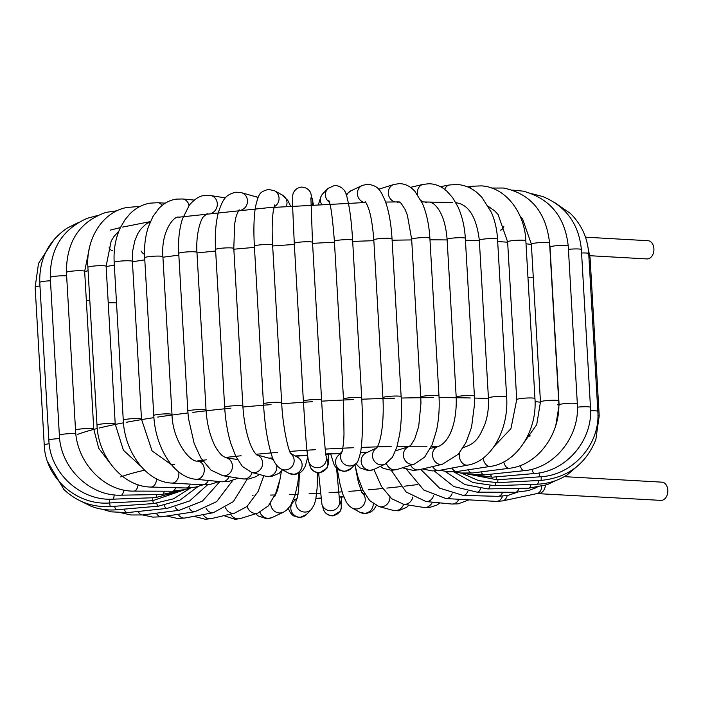 <?xml version="1.0" encoding="UTF-8"?>
<svg xmlns="http://www.w3.org/2000/svg" width="703" height="703" viewBox="0 0 703 703"><rect width="100%" height="100%" fill="white"/><g stroke="black" fill="none" stroke-linecap="round" stroke-linejoin="round"><path stroke-width="1.05" d="M507.171 495.58A9.13 6.555 78 0 1 502.645 500.905L496.274 501.397A9.13 6.476 93.2 0 0 497.311 501.336A9.13 6.476 93.2 0 0 502.522 496.213A9.13 6.476 93.2 0 1 497.311 501.336A9.13 6.476 93.2 0 1 496.274 501.397L445.957 498.55L423.786 490.044L406.624 469.419M564.289 476.643L661.883 482.153A9.13 6.476 93.2 0 1 667.85 490.896A9.13 6.476 93.2 0 1 661.892 500.316A9.13 6.476 93.2 0 1 660.855 500.378L536.969 493.576A9.13 6.555 78 0 1 536.776 493.62M589.922 255.716L646.927 258.932A9.13 6.476 -86.8 0 0 653.904 248.73A9.13 6.476 -86.8 0 0 647.964 240.707L585.485 237.183M479.349 240.698A259.899 29.201 176.7 0 0 465.43 240.268M447.134 239.934A259.899 29.201 176.7 0 0 429.981 239.837M411.703 239.934A259.899 29.201 176.7 0 0 392.116 240.233M373.864 240.698A259.899 29.201 176.7 0 0 352.686 241.428M334.452 242.219A259.899 29.201 176.7 0 0 312.571 243.361M294.346 244.468A259.899 29.201 176.7 0 0 272.659 245.98M254.451 247.412A259.899 29.201 176.7 0 0 233.844 249.222M215.663 250.997A259.899 29.201 176.7 0 0 196.998 253.001M178.834 255.163A259.899 29.201 176.7 0 0 162.938 257.236M144.8 259.855A259.899 29.201 176.7 0 0 132.419 261.815M114.325 265.031A259.899 29.201 176.7 0 0 106.144 266.648M88.095 270.725A259.899 29.201 176.7 0 0 84.676 271.604M438.804 446.343A216.436 24.315 176.7 0 0 431.457 446.264M426.941 446.238A216.436 24.315 176.7 0 0 397.054 446.44M391.158 446.546A216.436 24.315 176.7 0 0 361.316 447.407M353.776 447.706A216.436 24.315 176.7 0 0 325.208 449.103M315.7 449.665A216.436 24.315 176.7 0 0 289.75 451.431M277.843 452.363A216.436 24.315 176.7 0 0 256.015 454.287M241.103 455.764A216.436 24.315 176.7 0 0 225.074 457.521M206.374 459.806A216.436 24.315 176.7 0 0 197.209 461.036M174.564 464.463A216.436 24.315 176.7 0 0 172.428 464.824M144.598 470.202A216.436 24.315 176.7 0 0 123.649 475.869M122.454 476.283A216.436 24.315 176.7 0 0 120.652 476.933M77.602 434.384A259.899 29.201 -3.3 0 1 97.269 428.505M99.088 428.057A259.899 29.201 -3.3 0 1 123.464 422.819M126.18 422.31A259.899 29.201 -3.3 0 1 153.922 417.644M157.683 417.081A259.899 29.201 -3.3 0 1 187.947 412.96M192.868 412.353A259.899 29.201 -3.3 0 1 230.944 408.171M242.939 407.019A259.899 29.201 -3.3 0 1 271.05 404.603M281.754 403.777A259.899 29.201 -3.3 0 1 312.299 401.712M321.666 401.158A259.899 29.201 -3.3 0 1 353.767 399.55M361.781 399.225A259.899 29.201 -3.3 0 1 394.524 398.188M401.211 398.039A259.899 29.201 -3.3 0 1 433.654 397.643M439.067 397.634A259.899 29.201 -3.3 0 1 470.298 397.968M474.516 398.065A259.899 29.201 -3.3 0 1 488.444 398.496M269.144 458.198A172.973 19.429 -3.3 0 1 272.667 457.873M295.242 455.975A172.973 19.429 -3.3 0 1 307.51 455.096M325.761 453.962A172.973 19.429 -3.3 0 1 340.498 453.207M360.604 452.416A172.973 19.429 -3.3 0 1 367.634 452.205M417.564 484.578A172.973 19.429 -3.3 0 1 404.093 486.221M401.026 486.573A172.973 19.429 -3.3 0 1 386.852 488.084M382.731 488.497A172.973 19.429 -3.3 0 1 368.346 489.815M362.959 490.272A172.973 19.429 -3.3 0 1 348.952 491.371M342.045 491.854A172.973 19.429 -3.3 0 1 329.057 492.698M320.331 493.19A172.973 19.429 -3.3 0 1 309.074 493.761M298.107 494.235A172.973 19.429 -3.3 0 1 289.408 494.56M275.638 494.956A172.973 19.429 -3.3 0 1 270.462 495.07M253.071 495.299A172.973 19.429 -3.3 0 1 252.614 495.299M293.661 499.358A216.436 24.315 176.7 0 0 295.805 499.271M315.937 498.322A216.436 24.315 176.7 0 0 320.858 498.058M339.11 496.959A216.436 24.315 176.7 0 0 343.688 496.661M531.38 244.416A259.899 29.201 176.7 0 0 526.02 243.818M507.645 242.21A259.899 29.201 176.7 0 0 497.689 241.568M535.062 401.606A259.899 29.201 -3.3 0 1 540.475 402.221M557.417 404.752A259.899 29.201 -3.3 0 1 559.122 405.077M467.846 491.274A9.13 5.457 91.5 0 1 463.892 495.334A9.13 5.457 91.5 0 1 463.119 495.404L439.577 488.146L420.719 469.376M502.663 492.241A9.13 5.457 91.5 0 1 498.726 496.265A9.13 5.457 91.5 0 1 497.952 496.336L463.119 495.404M528.225 436.704A9.13 1.028 -3.3 0 1 530.027 435.974A9.13 1.028 -3.3 0 1 530.273 435.93M527.953 277.369A9.13 1.028 -3.3 0 1 533.269 277.237M500.325 230.145A9.13 4.315 -89.8 0 0 500.87 230.074A9.13 4.315 -89.8 0 0 503.875 226.234M480.58 488.576A9.13 4.315 90.2 0 1 477.689 492.091A9.13 4.315 90.2 0 1 477.135 492.162L453.795 486.546L434.226 470.931M518.99 488.374A9.13 4.315 90.2 0 1 515.984 492.205A9.13 4.315 90.2 0 1 515.44 492.285L477.135 492.162M489.991 485.694A9.13 3.076 89 0 1 488.084 488.84A9.13 3.076 89 0 1 487.715 488.91L464.868 484.56L445.104 471.441M531.046 484.429A9.13 3.076 89 0 1 528.99 488.137A9.13 3.076 89 0 1 528.63 488.207L487.715 488.91M495.835 482.715A9.13 1.775 88 0 1 494.833 485.641A9.13 1.775 88 0 1 494.64 485.711L472.996 482.522L453.734 471.854M538.533 480.509A9.13 1.775 88 0 1 537.444 484.139A9.13 1.775 88 0 1 537.241 484.209L494.64 485.711M497.917 479.718L497.759 482.645L478.778 480.703L461.273 473.075M541.266 476.704L541.117 480.377L497.759 482.645M597.919 415.376A9.13 1.028 -3.3 0 1 599.202 415.816A9.13 1.028 -3.3 0 1 599.193 415.868M588.956 257.597A9.13 1.028 -3.3 0 1 590.098 258.019A9.13 1.028 -3.3 0 1 590.089 258.071M581.574 252.992A9.13 1.028 -3.3 0 1 588.666 253.475A9.13 1.028 -3.3 0 1 588.719 253.581L597.822 411.378C600.547 444.032 572.927 475.36 540.159 476.792L497.03 479.78L465.799 473.646M496.133 476.854A9.13 0.931 86 0 0 496.916 479.727A9.13 0.931 86 0 0 497.03 479.78M590.582 410.789A9.13 1.028 -3.3 0 1 597.77 411.273A9.13 1.028 -3.3 0 1 597.822 411.378M539.122 472.934A9.13 0.931 86 0 0 540.045 476.739A9.13 0.931 86 0 0 540.159 476.792M568.428 249.363A9.13 1.028 -3.3 0 1 569.931 249.214A9.13 1.028 -3.3 0 1 581.073 249.31A9.13 1.028 -3.3 0 1 581.381 249.547L590.476 407.345C593.165 439.902 566.398 471.581 534.412 473.532L492.46 477.179L468.488 474.235M490.501 474.226A9.13 2.267 85 0 0 492.197 477.135A9.13 2.267 85 0 0 492.46 477.179M577.444 407.169A9.13 1.028 -3.3 0 1 579.035 407.011A9.13 1.028 -3.3 0 1 590.177 407.107A9.13 1.028 -3.3 0 1 590.476 407.345M532.074 469.209A9.13 2.267 85 0 0 534.139 473.497A9.13 2.267 85 0 0 534.412 473.532M549.57 242.799L550.01 247.069A9.13 1.028 -3.3 0 1 555.502 245.813A9.13 1.028 -3.3 0 1 567.488 245.663A9.13 1.028 -3.3 0 1 568.235 246.024L577.33 403.821C579.975 436.247 554.658 468.242 524.007 470.685L484.182 474.894L467.908 474.121L464.525 473.321M481.107 471.862A9.13 3.55 84 0 0 483.743 474.868A9.13 3.55 84 0 0 484.182 474.894M550.01 247.069L559.113 404.866A9.13 1.028 -3.3 0 1 564.606 403.61A9.13 1.028 -3.3 0 1 576.583 403.46A9.13 1.028 -3.3 0 1 577.33 403.821M520.194 465.562A9.13 3.55 84 0 0 523.568 470.659A9.13 3.55 84 0 0 524.007 470.685M520.018 216.023L522.689 219.213L531.363 244.126A9.13 1.028 -3.3 0 1 535.651 243.01A9.13 1.028 -3.3 0 1 548.208 242.614A9.13 1.028 -3.3 0 1 549.588 243.08L558.683 400.877C561.249 433.127 537.997 465.386 509.192 468.295L472.381 472.978L460.65 473.005L454.446 471.801M468.136 469.815A9.13 4.754 82.7 0 0 471.757 472.978A9.13 4.754 82.7 0 0 472.381 472.978M531.363 244.126L540.458 401.923A9.13 1.028 -3.3 0 1 544.746 400.807A9.13 1.028 -3.3 0 1 557.303 400.42A9.13 1.028 -3.3 0 1 558.683 400.877M503.726 461.941A9.13 4.754 82.7 0 0 508.568 468.295A9.13 4.754 82.7 0 0 509.192 468.295M488.436 206.454L494.947 211.111L498.093 214.582L507.628 241.832A9.13 1.028 -3.3 0 1 510.809 240.865A9.13 1.028 -3.3 0 1 523.656 240.241A9.13 1.028 -3.3 0 1 525.844 240.778L534.948 398.575C537.391 430.631 516.837 463.031 490.325 466.414L457.354 471.467L448.356 471.818L440.016 470.281M451.853 468.066A9.13 5.852 81.3 0 0 456.493 471.502A9.13 5.852 81.3 0 0 457.354 471.467M507.628 241.832L516.723 399.629A9.13 1.028 -3.3 0 1 519.912 398.663A9.13 1.028 -3.3 0 1 532.76 398.039A9.13 1.028 -3.3 0 1 534.948 398.575M483.137 458.128A9.13 5.852 81.3 0 0 489.464 466.44A9.13 5.852 81.3 0 0 490.325 466.414M469.745 187.877A9.13 5.852 -98.7 0 1 472.442 186.233L467.723 186.954M455.852 202.71L455.852 202.71C468.62 204.406 476.449 216.911 479.323 240.233A9.13 1.028 -3.3 0 1 481.546 239.424A9.13 1.028 -3.3 0 1 494.402 238.589A9.13 1.028 -3.3 0 1 497.548 239.178L506.643 396.984C508.919 428.821 491.722 461.177 467.855 465.078L439.454 470.386L432.257 470.913L422.477 468.963M432.556 466.59A9.13 6.819 79.4 0 0 438.294 470.474A9.13 6.819 79.4 0 0 439.454 470.386M479.323 240.233L488.427 398.03A9.13 1.028 -3.3 0 1 490.65 397.221A9.13 1.028 -3.3 0 1 503.497 396.387A9.13 1.028 -3.3 0 1 506.643 396.984M459.516 452.767A9.13 6.819 79.4 0 0 459.287 455.825A9.13 6.819 79.4 0 0 466.695 465.158A9.13 6.819 79.4 0 0 467.855 465.078M444.744 189.432A9.13 6.819 -100.6 0 1 449.384 184.994L440.421 186.673M488.427 398.03C488.91 407.345 487.715 416.132 484.85 424.41C479.525 436.282 476.845 443.075 464.498 447.134A9.13 6.819 79.4 0 0 463.224 447.547M428.768 201.989C431.791 202.279 434.577 204.09 437.143 207.42C442.618 214.371 445.939 225.022 447.099 239.371A9.13 1.028 -3.3 0 1 448.514 238.73A9.13 1.028 -3.3 0 1 461.08 237.702A9.13 1.028 -3.3 0 1 465.324 238.317L474.42 396.114L474.587 403.777L471.528 427.371L465.817 442.908L458.242 454.261L442.336 464.296L419.137 469.745L413.162 470.404L402.441 467.803M427.222 202.156A9.13 7.636 -103.2 0 1 425.658 202.332M410.614 465.237A9.13 7.636 76.8 0 0 417.573 469.92A9.13 7.636 76.8 0 0 419.137 469.745M447.099 239.371L456.194 397.169A9.13 1.028 -3.3 0 1 457.609 396.536A9.13 1.028 -3.3 0 1 470.184 395.499A9.13 1.028 -3.3 0 1 474.42 396.114M456.194 397.169C456.994 419.594 450.975 441.405 438.162 446.528A9.13 7.636 76.8 0 0 432.547 455.298A9.13 7.636 76.8 0 0 440.772 464.463A9.13 7.636 76.8 0 0 442.336 464.296M417.652 194.784A9.13 7.636 -103.2 0 1 417.433 193.167A9.13 7.636 -103.2 0 1 423.048 184.388L410.473 187.35M423.443 201.919A9.13 7.636 -103.2 0 1 421.062 200.557M385.631 202.06L399.269 201.893L401.114 203.29L405.077 209.415L407.38 215.188L411.668 239.257A9.13 1.028 -3.3 0 1 412.433 238.8A9.13 1.028 -3.3 0 1 424.445 237.588A9.13 1.028 -3.3 0 1 429.885 238.212L438.988 396.009C439.647 408.048 438.839 419.48 436.545 430.306L432.169 444.621L424.726 457.047L414.471 464.033L397.002 469.499L391.712 470.333L383.381 468.391L380.182 466.458M399.251 201.893L399.313 201.893A9.13 8.278 -107.4 0 1 397.151 202.244M386.422 463.435A9.13 8.278 72.6 0 0 394.796 469.85A9.13 8.278 72.6 0 0 397.002 469.499M411.668 239.257L420.763 397.054A9.13 1.028 -3.3 0 1 421.536 396.597A9.13 1.028 -3.3 0 1 433.549 395.385A9.13 1.028 -3.3 0 1 438.988 396.009M420.763 397.054L420.956 403.179L418.698 426.457L414.717 438.971L410.877 445.148L409.014 446.616A9.13 8.278 72.6 0 0 403.399 455.386A9.13 8.278 72.6 0 0 412.266 464.375A9.13 8.278 72.6 0 0 414.471 464.033M394.919 201.937A9.13 8.278 -107.4 0 1 388.284 193.246A9.13 8.278 -107.4 0 1 393.9 184.476L378.618 189.265M365.165 201.603C369.374 207.28 372.256 220.048 373.811 239.908A9.13 1.028 -3.3 0 1 374.137 239.618A9.13 1.028 -3.3 0 1 385.314 238.255A9.13 1.028 -3.3 0 1 392.037 238.853L401.141 396.659C401.888 410.324 401.378 422.986 399.612 434.647L396.861 447.09L392.476 457.24L385.191 464.094L373.829 469.463L368.557 470.738L359.892 467.838L355.823 463.629M376.782 447.881L366.035 452.96A9.13 8.735 64.7 0 0 370.455 470.263A9.13 8.735 64.7 0 0 373.829 469.463M373.811 239.908L382.915 397.705A9.13 1.028 -3.3 0 1 383.232 397.415A9.13 1.028 -3.3 0 1 394.409 396.053A9.13 1.028 -3.3 0 1 401.141 396.659M376.738 447.934A9.13 8.735 64.7 0 0 381.817 464.894A9.13 8.735 64.7 0 0 385.191 464.094M346.517 195.75A9.13 8.735 -115.3 0 1 350.92 190.821L362.282 185.451A9.13 8.735 -115.3 0 0 364.462 202.526M328.732 200.276C330.674 203.94 332.563 217.614 334.4 241.296A9.13 1.028 -3.3 0 1 334.452 241.173A9.13 1.028 -3.3 0 1 344.558 239.688A9.13 1.028 -3.3 0 1 352.616 240.25L361.72 398.047C362.924 420.42 362.616 438.136 360.806 451.203C358.969 459.252 357.405 463.286 356.131 463.312L351.14 468.462L344.285 471.59L337.967 469.683L334.338 465.465L330.682 453.971M342.141 451.519L338.038 455.746A9.13 8.998 44.1 0 0 345.111 471.159A9.13 8.998 44.1 0 0 351.14 468.462M334.4 241.296L343.495 399.093A9.13 1.028 -3.3 0 1 343.556 398.97A9.13 1.028 -3.3 0 1 353.653 397.494A9.13 1.028 -3.3 0 1 361.72 398.047M342.062 451.792A9.13 8.998 44.1 0 0 356.131 463.312M321.535 204.239A9.13 8.998 -135.9 0 1 322.923 193.615L327.914 188.474A9.13 8.998 -135.9 0 0 329.443 202.306M313.459 204.67L310.911 193.808A9.13 9.069 162.8 0 1 310.831 199.388M310.911 193.808C311.034 193.404 309.092 187.385 301.455 187.086C293.959 188.096 292.501 194.916 292.773 195.662L292.659 207.253L294.285 243.396A9.13 1.028 -3.3 0 1 294.285 243.396A9.13 1.028 -3.3 0 1 303.081 241.867A9.13 1.028 -3.3 0 1 312.501 242.315A9.13 1.028 -3.3 0 1 312.51 242.35A9.13 1.028 -3.3 0 1 312.51 242.377L310.893 197.868M312.404 198.615A9.13 9.069 162.8 0 1 312.114 204.749M319.32 472.504A9.13 9.069 -17.2 0 0 327.519 460.746L326.087 456.142A9.13 9.069 -17.2 0 1 317.826 467.706A9.13 9.069 -17.2 0 1 308.591 461.353L310.085 466.159A9.13 9.069 -17.2 0 0 319.32 472.504M303.388 401.228A9.13 1.028 -3.3 0 1 303.388 401.193A9.13 1.028 -3.3 0 1 312.185 399.664A9.13 1.028 -3.3 0 1 321.605 400.121A9.13 1.028 -3.3 0 1 321.605 400.148C323.037 425.93 325.357 453.356 326.104 456.229L326.025 455.948M290.559 206.067L287.835 200.496L282.421 195.091L274.478 190.741A9.13 8.928 118.8 0 1 274.126 206.77M274.478 190.741L268.309 189.379C259.688 192.209 259.012 192.64 255.523 206.585C253.862 216.84 253.475 230.03 254.381 246.164A9.13 1.028 -3.3 0 1 261.824 244.723A9.13 1.028 -3.3 0 1 272.456 244.943A9.13 1.028 -3.3 0 1 272.606 245.11C271.859 231.05 272.07 219.793 273.247 211.339L274.776 204.845M282.421 195.091A9.13 8.928 118.8 0 1 286.341 206.357M254.381 246.164L263.484 403.961C264.794 425.025 267.527 442.082 271.674 455.149C273.564 461.643 276.613 466.221 280.813 468.875L288.748 473.233A9.13 8.928 -61.2 0 0 302.097 464.534A9.13 8.928 -61.2 0 0 297.536 457.231L290.691 453.47M263.484 403.961A9.13 1.028 -3.3 0 1 270.927 402.52A9.13 1.028 -3.3 0 1 281.551 402.74A9.13 1.028 -3.3 0 1 281.701 402.907C282.624 426.027 288.494 451.695 290.989 453.953M280.813 468.875A9.13 8.928 -61.2 0 0 290.805 453.672M258.098 197.42L241.234 192.631A9.13 8.585 105 0 1 247.482 200.619A9.13 8.585 105 0 1 241.577 209.986M241.234 192.631L235.98 192.183C226.085 194.582 222.948 198.369 218.325 212.728C215.698 223.062 214.784 235.329 215.575 249.53A9.13 1.028 -3.3 0 1 221.709 248.203A9.13 1.028 -3.3 0 1 233.299 248.177A9.13 1.028 -3.3 0 1 233.8 248.475L234.626 224.108L235.663 218.633C235.804 216.638 238.466 210.25 239.257 209.819M255.444 196.445A9.13 8.585 105 0 1 258.001 197.64M215.575 249.53L224.679 407.327C225.452 420.236 227.473 432.187 230.742 443.18L235.619 456.01L242.359 466.405L251.621 472.398L265.822 476.212A9.13 8.585 -75 0 0 268.713 476.449A9.13 8.585 -75 0 0 276.797 466.572A9.13 8.585 -75 0 0 276.622 465.228M273.643 460.184A9.13 8.585 -75 0 0 270.558 458.584L256.639 454.841A9.13 8.585 -75 0 1 262.597 462.759A9.13 8.585 -75 0 1 254.504 472.636A9.13 8.585 -75 0 1 251.621 472.398M224.679 407.327A9.13 1.028 -3.3 0 1 230.804 406A9.13 1.028 -3.3 0 1 242.394 405.974A9.13 1.028 -3.3 0 1 242.895 406.272C244.143 427.371 249.767 448.444 256.727 454.911L256.349 454.771M225.417 197.894L210.654 195.566A9.13 8.058 99 0 1 217.297 203.642A9.13 8.058 99 0 1 211.919 213.044M210.654 195.566L205.127 195.443C200.056 195.601 194.793 198.835 189.327 205.162L182.385 219.081C179.239 229.169 178.026 240.611 178.738 253.423A9.13 1.028 -3.3 0 1 183.615 252.228A9.13 1.028 -3.3 0 1 195.917 251.964A9.13 1.028 -3.3 0 1 196.954 252.377C195.715 233.581 200.873 219.116 203.571 216.594L207.227 213.58M178.738 253.423L187.833 411.22L188.448 418.311L194.177 443.514L200.821 457.908L210.926 470.079L222.921 475.729L243.08 478.91A9.13 8.058 -81 0 0 245.022 478.954A9.13 8.058 -81 0 0 252.149 472.539M187.833 411.22A9.13 1.028 -3.3 0 1 192.71 410.025A9.13 1.028 -3.3 0 1 205.012 409.761A9.13 1.028 -3.3 0 1 206.058 410.174C206.84 422.239 209.266 432.969 213.334 442.372C215.065 446.897 217.974 451.3 222.069 455.588L225.768 457.697L237.473 459.551M222.921 475.729A9.13 8.058 -81 0 0 224.863 475.773A9.13 8.058 -81 0 0 232.412 465.781A9.13 8.058 -81 0 0 225.768 457.697M194.239 200.1L182.71 198.984A9.13 7.346 95.5 0 1 189.002 205.601M182.71 198.984L176.312 199.116C169.581 200.127 163.694 203.325 158.658 208.703L152.867 216.647L148.236 227.21C145.249 236.542 144.062 246.718 144.677 257.755A9.13 1.028 -3.3 0 1 148.403 256.709A9.13 1.028 -3.3 0 1 161.136 256.208A9.13 1.028 -3.3 0 1 162.903 256.709C160.82 231.138 174.353 215.303 178.834 217.192L268.502 207.675L365.841 202.49M144.677 257.755L153.781 415.552C155.31 447.293 173.659 477.565 196.067 479.288L221.726 481.766A9.13 7.346 -84.5 0 0 223.132 481.74A9.13 7.346 -84.5 0 0 229.073 476.704M153.781 415.552A9.13 1.028 -3.3 0 1 157.498 414.506A9.13 1.028 -3.3 0 1 170.24 414.005A9.13 1.028 -3.3 0 1 172.007 414.506C172.534 440.342 189.88 462.574 197.824 461.115L203.246 461.643M196.067 479.288A9.13 7.346 -84.5 0 0 197.473 479.253A9.13 7.346 -84.5 0 0 204.292 469.173A9.13 7.346 -84.5 0 0 197.824 461.115M165.354 203.149L157.806 202.719A9.13 6.476 93.2 0 1 162.112 205.469M157.806 202.719L150.02 203.149C142.498 204.468 135.864 207.974 130.117 213.65L125.134 219.529L120.31 227.798C115.538 238.168 113.491 249.714 114.176 262.439A9.13 1.028 -3.3 0 1 116.865 261.551A9.13 1.028 -3.3 0 1 129.747 260.822A9.13 1.028 -3.3 0 1 132.401 261.384L132.639 251.164L134.765 240.865L137.858 233.537L140.582 229.327L145.802 224.213L150.249 221.876M114.176 262.439L123.271 420.236C124.607 452.214 146.742 482.267 171.892 483.075L202.482 484.806A9.13 6.476 -86.8 0 0 203.51 484.745A9.13 6.476 -86.8 0 0 208.369 480.474M123.271 420.236A9.13 1.028 -3.3 0 1 125.96 419.348A9.13 1.028 -3.3 0 1 138.851 418.619A9.13 1.028 -3.3 0 1 141.496 419.181L152.041 450.878L171.435 464.709M171.892 483.075A9.13 6.476 -86.8 0 0 172.929 483.023A9.13 6.476 -86.8 0 0 178.87 472.873A9.13 6.476 -86.8 0 0 178.773 471.933M139.44 206.744L136.391 206.664A9.13 5.457 91.5 0 1 138.359 207.341M136.391 206.664L126.549 207.543C102.62 212.034 85.775 238.879 87.901 267.351A9.13 1.028 -3.3 0 1 89.694 266.63A9.13 1.028 -3.3 0 1 102.445 265.69A9.13 1.028 -3.3 0 1 106.118 266.296L111.179 240.98L114.123 236.287L118.86 231.155M87.901 267.351L96.996 425.148C98.209 457.354 123.42 487.012 151.022 487.047L185.856 487.979A9.13 5.457 -88.5 0 0 186.62 487.908A9.13 5.457 -88.5 0 0 190.46 484.13M96.996 425.148A9.13 1.028 -3.3 0 1 98.789 424.427A9.13 1.028 -3.3 0 1 111.54 423.487A9.13 1.028 -3.3 0 1 115.222 424.102L123.385 450.219L140.934 466.309M151.022 487.047A9.13 5.457 -88.5 0 0 151.786 486.977A9.13 5.457 -88.5 0 0 156.672 478.892M117.014 210.751L105.881 212.411C79.518 221.673 66.372 241.665 66.433 272.395A9.13 1.028 -3.3 0 1 67.506 271.85A9.13 1.028 -3.3 0 1 79.834 270.725A9.13 1.028 -3.3 0 1 84.659 271.349L89.457 247.746M66.433 272.395L75.537 430.192C76.671 462.6 104.308 491.784 133.974 491.107L172.27 491.221A9.13 4.315 -89.8 0 0 172.824 491.151A9.13 4.315 -89.8 0 0 175.688 487.706M75.537 430.192A9.13 1.028 -3.3 0 1 76.601 429.647A9.13 1.028 -3.3 0 1 88.93 428.522A9.13 1.028 -3.3 0 1 93.763 429.146L98.736 448.303L110.345 463.541M133.974 491.107A9.13 4.315 -89.8 0 0 134.519 491.037A9.13 4.315 -89.8 0 0 138.104 484.762M97.357 215.566L87.172 218.317C62.365 229.327 50.062 249.038 50.273 277.457A9.13 1.028 -3.3 0 1 50.792 277.079A9.13 1.028 -3.3 0 1 62.418 275.796A9.13 1.028 -3.3 0 1 66.636 275.901M50.273 277.457L59.368 435.254C60.458 467.829 89.879 496.52 121.153 495.176L162.059 494.481A9.13 3.076 -91 0 0 162.428 494.402A9.13 3.076 -91 0 0 164.353 491.204M59.368 435.254A9.13 1.028 -3.3 0 1 59.896 434.876A9.13 1.028 -3.3 0 1 71.521 433.593A9.13 1.028 -3.3 0 1 75.827 433.707M121.153 495.176A9.13 3.076 -91 0 0 121.514 495.105A9.13 3.076 -91 0 0 123.816 490.053M78.578 222.429L67.057 228.167C48.279 241.164 39.183 259.258 39.763 282.421A9.13 1.028 -3.3 0 1 39.93 282.211A9.13 1.028 -3.3 0 1 50.467 280.796M39.763 282.421L48.867 440.219C49.922 472.917 80.529 501.134 112.858 499.165L155.468 497.662A9.13 1.775 -92 0 0 155.671 497.601A9.13 1.775 -92 0 0 156.681 494.569M48.867 440.219A9.13 1.028 -3.3 0 1 49.025 440.008A9.13 1.028 -3.3 0 1 59.65 438.593M112.858 499.165A9.13 1.775 -92 0 0 113.06 499.104A9.13 1.775 -92 0 0 114.211 494.868M54.509 239.002L38.507 263.423L35.15 287.184A9.13 1.028 -3.3 0 1 35.159 287.132A9.13 1.028 -3.3 0 1 39.974 285.989M44.263 445.025A9.13 1.028 -3.3 0 1 44.245 444.981C45.291 477.759 76.478 505.554 109.308 502.988L152.656 500.721L152.815 497.759M35.15 287.184L44.245 444.981A9.13 1.028 -3.3 0 1 44.254 444.929A9.13 1.028 -3.3 0 1 49.175 443.778M109.308 502.988L109.448 499.192M47.628 461.801L63.929 489.543C77.014 501.819 92.559 507.487 110.564 506.555L153.702 503.568A9.13 0.931 -94 0 1 153.588 503.515A9.13 0.931 -94 0 1 152.762 500.343M110.564 506.555A9.13 0.931 -94 0 1 110.459 506.503A9.13 0.931 -94 0 1 109.571 502.97M80.423 500.94L91.478 506.424C99.589 509.394 107.981 510.51 116.636 509.78L158.579 506.142A9.13 2.267 -95 0 1 158.316 506.107A9.13 2.267 -95 0 1 156.646 503.286M116.636 509.78A9.13 2.267 -95 0 1 116.364 509.745A9.13 2.267 -95 0 1 114.51 506.283M109 246.999A9.13 3.55 84 0 0 111.83 250.444A9.13 3.55 84 0 0 112.26 250.47M102.418 509.28L111.1 511.837L127.375 512.601L167.2 508.392A9.13 3.55 -96 0 1 166.76 508.374A9.13 3.55 -96 0 1 164.133 505.395M127.375 512.601A9.13 3.55 -96 0 1 126.944 512.584A9.13 3.55 -96 0 1 124.115 509.13M86.346 300.497A9.13 1.028 -3.3 0 1 89.808 300.453M121.698 512.9L130.837 514.974L142.577 514.947L179.379 510.264A9.13 4.754 -97.3 0 1 178.755 510.264A9.13 4.754 -97.3 0 1 175.073 506.977M142.577 514.947A9.13 4.754 -97.3 0 1 141.944 514.947A9.13 4.754 -97.3 0 1 138.166 511.468M108.227 302.888A9.13 1.028 -3.3 0 1 115.441 302.835M141.189 251.068A9.13 5.852 81.3 0 0 144.546 254.319M142.604 514.947L152.903 517.118L161.901 516.767L194.88 511.714A9.13 5.852 -98.7 0 1 194.019 511.74A9.13 5.852 -98.7 0 1 189.177 507.97M161.901 516.767A9.13 5.852 -98.7 0 1 161.04 516.802A9.13 5.852 -98.7 0 1 156.303 513.208M166.629 516.046L177.771 518.524L184.968 518.006L213.369 512.689A9.13 6.819 -100.6 0 1 212.209 512.768A9.13 6.819 -100.6 0 1 206.137 508.304M184.968 518.006A9.13 6.819 -100.6 0 1 183.808 518.085A9.13 6.819 -100.6 0 1 178.114 514.28M193.931 516.327L205.32 519.262L211.304 518.612L234.503 513.155A9.13 7.636 -103.2 0 1 232.93 513.322A9.13 7.636 -103.2 0 1 225.584 507.847M211.304 518.612A9.13 7.636 -103.2 0 1 209.74 518.779A9.13 7.636 -103.2 0 1 203.07 514.614M223.879 515.65L235.162 519.359L240.452 518.524L257.922 513.049A9.13 8.278 -107.4 0 1 255.716 513.392A9.13 8.278 -107.4 0 1 247.166 506.362M240.452 518.524A9.13 8.278 -107.4 0 1 238.247 518.867A9.13 8.278 -107.4 0 1 230.584 514.078M255.725 513.735L258.08 515.879L266.789 518.814L272.07 517.549L283.432 512.179A9.13 8.735 -115.3 0 1 270.76 502.742M274.39 496.397A9.13 8.735 -115.3 0 1 274.97 496.019M272.07 517.549A9.13 8.735 -115.3 0 1 259.961 512.285M288.283 508.533L290.436 512.83L293.318 515.8L299.583 517.663L306.438 514.526L311.429 509.385A9.13 8.998 -135.9 0 1 297.36 497.865M306.438 514.526A9.13 8.998 -135.9 0 1 290.831 508.568A9.13 8.998 -135.9 0 1 293.336 501.819L297.439 497.592M339.452 499.209A9.13 9.069 162.8 0 1 331.183 510.738A9.13 9.069 162.8 0 1 321.948 504.385L318.617 472.899M339.444 499.174L340.876 503.779A9.13 9.069 162.8 0 1 332.677 515.536A9.13 9.069 162.8 0 1 323.442 509.192L321.948 504.385M361.922 492.706A9.13 8.928 118.8 0 1 351.931 507.909L349.277 505.949L346.438 502.373L342.792 494.174L339.997 484.015L337.247 469.121M373.223 503.796A9.13 8.928 118.8 0 1 359.866 512.259L351.931 507.909M389.893 497.153A9.13 8.585 105 0 1 381.791 506.793A9.13 8.585 105 0 1 378.908 506.555L369.62 500.545L362.985 490.334L358.082 477.513L354.883 464.604M403.627 504.262A9.13 8.585 105 0 1 396 510.606A9.13 8.585 105 0 1 393.118 510.369L378.908 506.555M412.819 497.039A9.13 8.058 99 0 1 405.482 504.288A9.13 8.058 99 0 1 403.54 504.253L391.703 498.726L381.501 486.538L373.908 469.428M432.363 502.153A9.13 8.058 99 0 1 425.64 507.469A9.13 8.058 99 0 1 423.698 507.434L403.54 504.253M433.628 495.694A9.13 7.346 95.5 0 1 427.38 501.503A9.13 7.346 95.5 0 1 425.974 501.529L406.141 492.012L391.307 470.333M458.839 499.279A9.13 7.346 95.5 0 1 453.04 503.989A9.13 7.346 95.5 0 1 451.634 504.016L425.974 501.529M545.431 485.307A9.13 6.476 93.2 0 1 539.535 493.409A9.13 6.476 93.2 0 1 538.498 493.462M541.741 486.414A9.13 6.555 78 0 1 536.969 493.576L502.645 500.905A9.13 6.555 78 0 1 502.443 500.949M452.082 493.699A9.13 6.476 93.2 0 1 446.994 498.497A9.13 6.476 93.2 0 1 445.957 498.55M110.45 230.083L120.406 227.587M122.603 227.087L150.372 221.603M421.721 201.902L452.407 202.578M269.987 458.426L272.782 458.163M295.699 456.221L307.536 455.368M325.797 454.235L340.217 453.497M360.56 452.706L366.966 452.512M293.546 499.648L295.524 499.569M315.884 498.603L320.884 498.33M339.145 497.232L343.793 496.933M517.329 492.249L507.794 495.457L497.952 496.336M536.987 487.434L528.471 490.589L515.44 492.285M555.774 480.571L547.18 484.683L528.63 488.207M579.843 463.998L567.286 474.833C558.147 480.65 548.129 483.778 537.241 484.209M586.724 241.199L590.098 258.019L599.202 415.816L595.845 439.577C585.898 464.173 567.655 477.776 541.117 480.377M553.929 202.06L570.423 213.457C581.522 224.512 587.62 237.886 588.719 253.581M531.934 193.72L542.874 196.576C566.012 206.304 578.85 223.958 581.381 249.547M512.654 190.1L523.252 191.163C549.983 198.439 564.975 216.726 568.235 246.024M559.113 404.866L555.809 425.315M491.775 188.053L503.506 188.026C530.703 193.659 546.064 212.007 549.588 243.08M540.458 401.923L536.723 424.647L524.245 442.249M472.442 186.233L481.441 185.882C505.255 187.183 524.666 212.034 525.844 240.778M516.723 399.629L510.932 428.698L494.183 446.317M449.384 184.994L456.581 184.476C463.848 184.827 470.527 187.42 476.616 192.262L481.775 197.139L491.432 212.473C494.938 220.637 496.977 229.538 497.548 239.178M464.498 447.134L463.347 447.345M423.048 184.388L429.032 183.738C435.64 183.922 441.633 186.444 446.994 191.295L452.802 197.886L457.996 206.919C462.179 216.155 464.621 226.612 465.324 238.317M438.162 446.528L430.473 448.329M393.9 184.476L399.181 183.641C405.069 183.694 410.324 186.26 414.946 191.365L422.433 203.492C426.607 213.29 429.094 224.863 429.885 238.212M409.014 446.616L395.596 450.816M362.282 185.451L367.555 184.186C378.442 185.9 380.121 189.511 385.402 201.401C388.935 211.454 391.149 223.941 392.037 238.853M382.915 397.705C384.19 419.243 381.421 441.44 376.606 448.101M346.069 194.467L350.92 190.821M327.914 188.474L334.769 185.337C341.781 186.216 345.902 190.337 347.115 197.71C349.681 207.464 351.518 221.647 352.616 240.25M343.495 399.093L343.995 433.628C343.908 441.616 342.431 451.405 341.957 452.091M318.459 204.397L321.104 196.058L322.923 193.615M310.085 466.159C309.944 466.484 311.833 472.557 319.54 472.882L327.106 468.005L328.222 464.305L328.363 454.094M312.51 242.35L321.605 400.148M294.285 243.396L303.388 401.193C305.19 428.628 306.35 450.869 308.591 461.353M288.748 473.233L294.926 474.587L300.322 472.653L303.098 469.999L305.366 466.036L307.765 457.082M272.606 245.11L281.701 402.907M265.822 476.212L271.077 476.66L279.284 473.216L282.553 469.832M233.8 248.475L242.895 406.272M243.08 478.91L248.607 479.033L256.103 476.634L259.372 474.481M196.954 252.377L206.058 410.174M221.726 481.766L228.132 481.643L238.194 478.145M162.903 256.709L172.007 414.506M202.482 484.806L210.267 484.376L219.318 481.537M132.401 261.384L141.496 419.181M185.856 487.979L195.698 487.1L203.088 484.833M106.118 266.296L115.222 424.102M172.27 491.221L185.302 489.534L190.399 487.856M84.659 271.349L93.763 429.146M162.059 494.481L182.525 490.193M181.796 490.492L155.468 497.662M184.81 489.657L152.656 500.721M153.702 503.568L173.553 498.805L190.821 487.82M158.579 506.142L180.021 500.097L198.009 486.546M167.2 508.392L189.617 500.958L207.649 484.719M179.379 510.264L202.429 501.107L219.89 481.59M194.88 511.714L216.673 501.617L232.552 480.641M213.369 512.689L233.396 501.582L247.201 479.147M234.503 513.155L246.955 506.538L258.133 491.467L263.827 475.676M257.922 513.049L268.335 505.888L275.62 493.638L280.005 479.288L281.437 471.177M279.671 480.764L277.562 490.096L274.838 496.186M274.478 496.221L275.014 495.966M283.432 512.179L286.525 510.202L290.647 505.422L295.093 495.184L297.844 482.724L298.977 473.453M299.452 473.198L298.617 490.158L297.255 498.163M311.429 509.385L314.434 504.323L315.823 498.945L317.088 488.383L317.712 472.811M341.72 497.065L341.579 507.338L340.463 511.028L332.897 515.914C325.19 515.589 323.301 509.517 323.442 509.192M339.382 498.981L336.605 468.532M376.254 505.58L374.216 509.025L371.439 511.687L366.043 513.621L359.866 512.259M365.112 494.323L361.808 492.504M362.107 492.988L358.398 482.486L355.41 467.161M408.926 505.105L406.571 507.373L398.364 510.817L393.118 510.369M440.113 502.9L436.712 505.158L429.225 507.557L423.698 507.434M468.998 499.851L458.04 503.884L451.634 504.016"/></g></svg>
